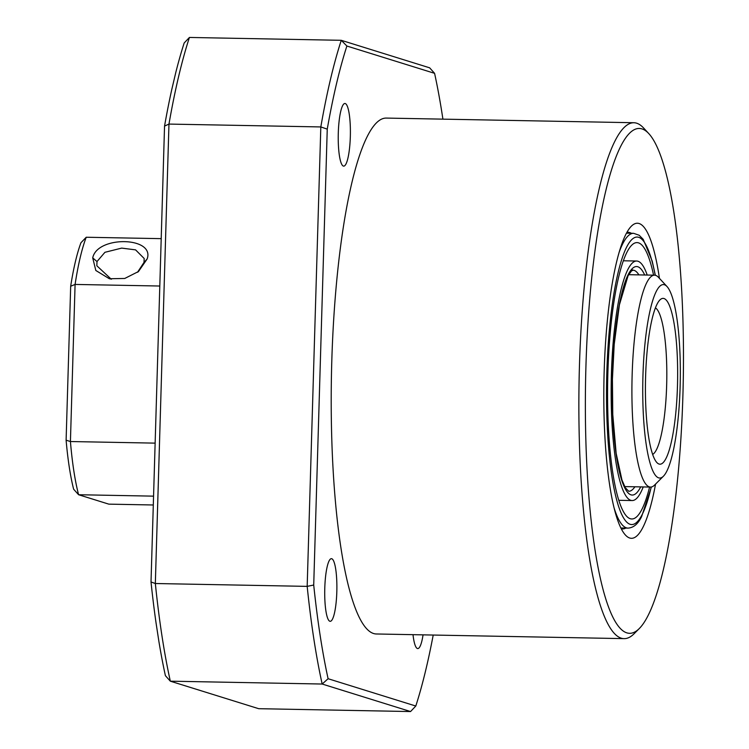 <?xml version="1.0" encoding="UTF-8"?>
<svg xmlns="http://www.w3.org/2000/svg" width="749" height="749" viewBox="0 0 749 749"><rect width="100%" height="100%" fill="white"/><g stroke="black" fill="none" stroke-linecap="round" stroke-linejoin="round"><path stroke-width="1.12" d="M147.16 258.948L138.49 271.522L124.737 278.469L109.373 278.74L95.816 270.483L92.726 257.899C97.07 235.523 155.109 236.6 147.16 258.948L143.995 262.431L144.192 258.508L135.578 249.866L121.684 248.106L104.935 252.301L96.995 261.551L96.836 265.773L111.105 279.068M137.526 272.262L143.995 262.431M153.564 496.147L78.589 494.733L73.636 489.209A145.587 28.153 -88.9 0 1 66.109 440.197L70.678 286.23L75.087 284.433L70.425 441.536A151.111 29.22 91.1 0 0 78.589 494.733L108.811 504.143L153.302 504.985M66.109 440.197L70.425 441.536L155.137 443.127M70.678 286.23A145.587 28.153 -88.9 0 1 75.387 261.701A145.587 28.153 -88.9 0 1 80.948 242.751L86.229 237.246L161.213 238.65M86.229 237.246A151.111 29.22 91.1 0 0 80.171 257.665A151.111 29.22 91.1 0 0 75.087 284.433L159.799 286.024M649.701 461.805A96.752 18.706 91.1 0 0 663.436 476.205A96.752 18.706 91.1 0 0 679.549 400.172A96.752 18.706 91.1 0 0 673.37 300.789A96.752 18.706 91.1 0 0 667.003 286.53A96.752 18.706 91.1 0 0 644.936 344.091A96.752 18.706 91.1 0 0 649.701 461.805M663.436 476.205L654.579 485.071A105.965 20.495 -88.9 0 1 650.506 487.075A105.965 20.495 -88.9 0 1 639.543 469.305A105.965 20.495 -88.9 0 1 633.448 350.26A105.965 20.495 -88.9 0 1 654.486 275.183A105.965 20.495 -88.9 0 1 658.483 277.336L667.003 286.53M651.396 450.299A82.924 16.038 -88.9 0 1 646.097 365.119A82.924 16.038 -88.9 0 1 659.906 299.946A82.924 16.038 -88.9 0 1 671.675 312.286A82.924 16.038 -88.9 0 1 675.767 413.186A82.924 16.038 -88.9 0 1 656.845 462.526A82.924 16.038 -88.9 0 1 651.396 450.299M652.651 454.428A73.711 14.259 91.1 0 0 666.02 398.768A73.711 14.259 91.1 0 0 661.507 319.786A73.711 14.259 91.1 0 0 655.412 307.886M647.211 275.042A119.784 23.163 91.1 0 0 636.669 261.026A119.784 23.163 91.1 0 0 628.121 269.003A119.784 23.163 91.1 0 0 611.24 402.438A119.784 23.163 91.1 0 0 632.165 500.547A119.784 23.163 91.1 0 0 640.713 492.57A119.784 23.163 91.1 0 0 643.232 486.934M653.568 275.164A138.209 26.73 91.1 0 0 637.015 242.601A138.209 26.73 91.1 0 0 627.156 251.814A138.209 26.73 91.1 0 0 607.673 405.771A138.209 26.73 91.1 0 0 631.819 518.973A138.209 26.73 91.1 0 0 641.687 509.76A138.209 26.73 91.1 0 0 649.589 487.056M621.286 528.757A148.349 28.687 91.1 0 0 622.597 528.944A148.349 28.687 91.1 0 0 625.799 528.082M655.562 484.088A157.562 30.475 -88.9 0 1 625.509 535.123A157.562 30.475 -88.9 0 1 604.171 371.373A157.562 30.475 -88.9 0 1 631.323 226.226A157.562 30.475 -88.9 0 1 659.429 278.347M682.891 395.875A252.469 48.825 91.1 0 0 648.69 133.491A252.469 48.825 91.1 0 0 585.952 365.699A252.469 48.825 91.1 0 0 639.393 628.439A252.469 48.825 91.1 0 0 682.891 395.875M639.393 628.439L634.075 633.766A258.002 49.893 -88.9 0 1 624.151 638.635A258.002 49.893 -88.9 0 1 579.464 365.269A258.002 49.893 -88.9 0 1 633.841 122.733A258.002 49.893 -88.9 0 1 643.578 127.976L648.69 133.491M624.151 638.635L376.485 633.982A258.002 49.893 -88.9 0 1 331.807 360.606A258.002 49.893 -88.9 0 1 386.184 118.08L633.841 122.733M151.017 581.973A390.678 75.555 -88.9 0 0 156.026 622.784L158.872 641.303A390.678 75.555 -88.9 0 0 165.398 675.673L170.323 681.178L258.705 708.694L410.555 711.55L322.173 684.034L170.323 681.178A396.212 76.623 91.1 0 1 155.333 583.518L151.017 581.973L164.546 126.085A390.678 75.555 -88.9 0 1 171.867 89.103L175.743 72.681A390.678 75.555 -88.9 0 1 184.179 42.974L189.422 37.45A396.212 76.623 91.1 0 0 168.965 124.081L164.546 126.085M336.816 591.869A31.327 6.058 -88.9 0 1 330.215 621.314A31.327 6.058 -88.9 0 1 324.785 588.124A31.327 6.058 -88.9 0 1 331.386 558.67A31.327 6.058 -88.9 0 1 336.816 591.869M423.054 634.862A31.327 6.058 -88.9 0 1 417.773 648.578A31.327 6.058 -88.9 0 1 413.008 634.665M350.326 136.683A31.327 6.058 -88.9 0 1 343.725 166.128A31.327 6.058 -88.9 0 1 338.295 132.938A31.327 6.058 -88.9 0 1 344.896 103.484A31.327 6.058 -88.9 0 1 350.326 136.683M168.965 124.081L155.333 583.518L307.174 586.373L320.815 126.937L168.965 124.081M346.881 46.026A390.678 75.555 91.1 0 0 327.247 129.137L320.815 126.937A396.212 76.623 -88.9 0 1 341.272 40.306L429.654 67.822L434.579 73.327L346.881 46.026L341.272 40.306L189.422 37.45M328.099 678.725L322.173 684.034A396.212 76.623 -88.9 0 1 307.174 586.373L313.719 585.035A390.678 75.555 91.1 0 0 328.099 678.725L415.798 706.026A390.678 75.555 91.1 0 0 433.212 635.049M410.555 711.55L415.798 706.026M442.912 119.147A390.678 75.555 91.1 0 0 434.579 73.327M327.247 129.137L313.719 585.035M631.341 233.276A148.349 28.687 91.1 0 0 628.168 232.293A148.349 28.687 91.1 0 0 626.857 232.424M92.726 257.899L96.995 261.551M638.906 274.892A110.571 21.384 91.1 0 0 632.886 270.164C631.594 272.168 635.04 265.614 628.065 275.801L619.404 304.852L614.208 344.409L612.42 379.228L612.776 414.553L616.155 453.342L621.96 479.997L625.312 487.711L628.729 491.269A110.571 21.384 91.1 0 0 634.918 486.775M640.695 486.887A114.26 22.096 -88.9 0 1 640.423 487.402A114.26 22.096 -88.9 0 1 613.057 421.799A114.26 22.096 -88.9 0 1 628.411 274.162A114.26 22.096 -88.9 0 1 644.674 274.995M655.206 275.257A143.742 27.797 91.1 0 0 626.866 246.655A143.742 27.797 91.1 0 0 607.542 432.388A143.742 27.797 91.1 0 0 641.977 514.919A143.742 27.797 91.1 0 0 651.218 487.019M619.03 252.563A147.431 28.509 -88.9 0 1 623.056 243.144A147.431 28.509 -88.9 0 1 633.579 233.314L639.169 235.242L643.194 239.315L652.182 261.055L655.356 275.295M620.902 527.989L628.036 528.12A147.431 28.509 -88.9 0 1 614.227 508.337M138.471 271.512L137.816 272.056M109.401 278.665L111.498 279.171M650.506 487.075L624.685 486.588M654.486 275.183L628.673 274.696M623.337 260.774L636.669 261.026M628.036 528.12C633.607 527.736 638.139 523.879 641.631 516.557L651.377 486.99M626.445 233.182L633.579 233.314M618.833 500.304L632.165 500.547"/></g></svg>
